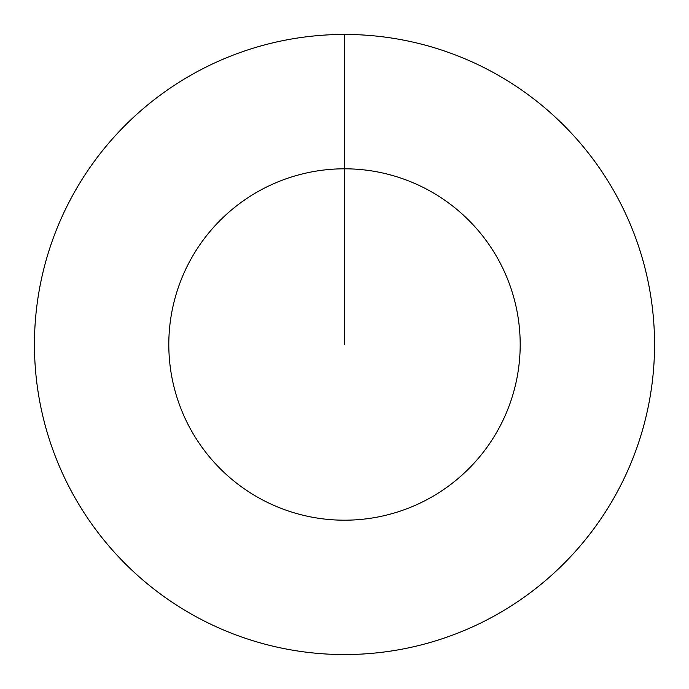 <?xml version="1.0" encoding="UTF-8"?>
<svg xmlns="http://www.w3.org/2000/svg" width="689" height="689" viewBox="0 0 689 689"><rect width="100%" height="100%" fill="white"/><g stroke="black" fill="none" stroke-linecap="round" stroke-linejoin="round"><path stroke-width="1.03" d="M344.5 34.45A310.05 310.05 0 0 1 654.55 344.5A310.05 310.05 0 0 1 344.5 654.55A310.05 310.05 0 0 1 34.45 344.5A310.05 310.05 0 0 1 344.5 34.45L344.5 168.805A175.695 175.695 0 0 1 520.195 344.5A175.695 175.695 0 0 1 344.5 520.195A175.695 175.695 0 0 1 168.805 344.5A175.695 175.695 0 0 1 344.5 168.805L344.5 344.5"/></g></svg>
